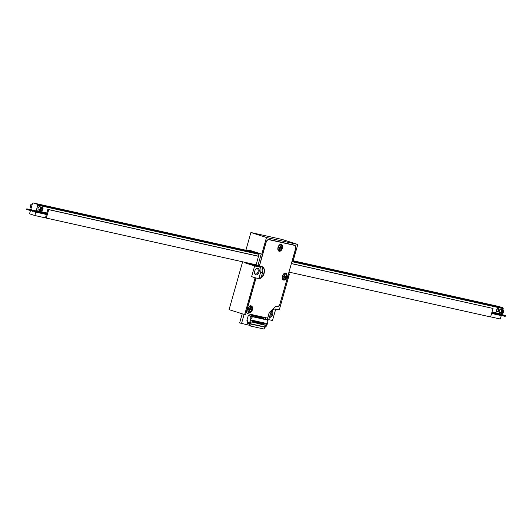 <?xml version="1.0" encoding="UTF-8"?>
<svg xmlns="http://www.w3.org/2000/svg" width="532" height="532" viewBox="0 0 532 532"><rect width="100%" height="100%" fill="white"/><g stroke="black" fill="none" stroke-linecap="round" stroke-linejoin="round"><path stroke-width="0.8" d="M261.771 254.156L262.615 254.343L265.98 242.446A3.538 2.161 -72.2 0 1 269.059 239.52L294.449 245.166A3.538 2.161 -72.2 0 1 294.562 245.199A3.538 2.161 -72.2 0 1 295.599 249.036L292.234 260.926L293.079 261.112L297.794 244.467L282.213 239.473L250.898 232.511L245.997 249.84L248.657 250.698L248.85 250.013L261.771 254.156L266.479 237.505L250.898 232.511M242.612 261.804L229.073 309.651L245.498 314.831L255.932 277.957L255.087 277.771L244.654 314.638M245.345 262.409L245.199 262.928L254.655 265.96L251.623 276.66L255.087 277.771M288.497 273.734L289.428 274.027L279.28 309.877L275.689 309.079A6.185 3.784 107.8 0 0 270.303 314.199L268.667 319.978L267.29 319.672L269.285 312.63L275.829 306.399L277.046 306.671L275.782 306.266M268.76 319.659L272.504 320.49L275.729 309.085M260.474 267.25L254.655 265.96M260.434 267.17L251.696 264.377L245.199 262.928M251.217 250.772A9.543 5.839 107.8 0 0 251.443 251.47M34.893 211.836L35.817 212.128L34.853 215.527L256.105 264.803L252.959 264.111L259.862 266.326M297.794 244.467L266.479 237.505M265.488 319.094L267.29 319.672M280.018 303.712L288.583 273.84L289.428 274.027M280.118 303.745A3.538 2.161 -72.2 0 1 277.046 306.671M251.696 264.377A3.538 2.161 107.8 0 0 252.959 264.111M250.293 251.217A3.538 2.161 107.8 0 0 249.834 250.964A3.538 2.161 107.8 0 0 249.714 250.931L248.657 250.698M254.788 271.041A3.538 2.161 -72.2 0 1 255.998 268.866A3.538 2.161 -72.2 0 1 259.097 269.511A3.538 2.161 -72.2 0 1 257.521 274.419A3.538 2.161 -72.2 0 1 254.629 273.142A3.538 2.161 -72.2 0 1 254.788 271.041M255.932 277.957L251.623 276.66M272.058 310.788A3.538 2.161 -72.2 0 1 272.451 314.984A3.538 2.161 -72.2 0 1 269.431 317.272M269.658 316.474A2.826 1.729 107.8 0 0 271.586 314.478A2.826 1.729 107.8 0 0 271.5 311.546M254.595 272.876A2.826 1.729 107.8 0 0 255.506 274.04A2.826 1.729 107.8 0 0 258.02 271.872A2.826 1.729 107.8 0 0 257.235 268.653A2.826 1.729 107.8 0 0 255.812 269.066M500.353 315.316L501.27 315.609L500.313 319.007L490.637 316.859M35.817 212.128L46.39 214.482M491.595 313.461L501.27 315.609M34.853 215.527L29.526 213.817L30.391 210.758M288.962 272.105L490.61 316.939L493.018 308.44L291.383 263.533M258.532 256.225L47.833 209.382L45.433 217.881M46.311 218.16L48.718 209.661L258.505 256.304M291.363 263.613L493.018 308.44M47.833 209.382L48.718 209.661M31.647 209.867L26.793 208.843L26.6 209.522L46.417 214.396M26.793 208.843L46.61 213.718M491.621 313.375L505.207 316.341L505.4 315.662L501.324 314.352M491.814 312.696L505.4 315.662M31.674 210.133L27.81 209.129L31.674 210.133M501.058 314.538L504.383 315.37L501.27 314.385M42.075 210.34A1.769 1.084 -72.2 0 1 41.981 210.439A1.769 1.084 -72.2 0 1 41.05 210.818A1.769 1.084 -72.2 0 1 40.991 210.805A1.769 1.084 -72.2 0 1 40.498 208.79A1.769 1.084 -72.2 0 1 42.068 207.433A1.769 1.084 -72.2 0 1 42.666 208.305A1.769 1.084 -72.2 0 1 42.686 208.438M32.226 204.281L31.947 204.195A1.769 1.084 107.8 0 0 30.956 204.554A1.769 1.084 107.8 0 0 30.271 206.689A1.769 1.084 107.8 0 0 30.869 207.56A1.769 1.084 107.8 0 0 30.929 207.573M41.556 210.054A0.884 0.539 -72.2 0 1 41.529 210.047A0.884 0.539 -72.2 0 1 41.283 209.036A0.884 0.539 -72.2 0 1 42.068 208.364A0.884 0.539 -72.2 0 1 42.321 209.342A0.884 0.539 -72.2 0 1 41.556 210.054M30.251 206.556A1.416 0.865 -72.2 0 1 30.231 206.443A1.416 0.865 -72.2 0 1 30.776 204.734A1.416 0.865 -72.2 0 1 30.863 204.654M41.41 210.566A1.416 0.865 107.8 0 0 42.161 210.26A1.416 0.865 107.8 0 0 42.706 208.551A1.416 0.865 107.8 0 0 41.217 208.418A1.416 0.865 107.8 0 0 41.41 210.566M503.299 312.882A1.769 1.084 -72.2 0 1 503.212 312.982A1.769 1.084 -72.2 0 1 502.274 313.361A1.769 1.084 -72.2 0 1 502.215 313.341A1.769 1.084 -72.2 0 1 501.729 311.333A1.769 1.084 -72.2 0 1 503.292 309.976A1.769 1.084 -72.2 0 1 503.89 310.848A1.769 1.084 -72.2 0 1 503.91 310.981M502.78 312.597A0.884 0.539 -72.2 0 1 502.753 312.59A0.884 0.539 -72.2 0 1 502.507 311.579A0.884 0.539 -72.2 0 1 503.292 310.907A0.884 0.539 -72.2 0 1 503.545 311.885A0.884 0.539 -72.2 0 1 502.78 312.597M502.64 313.109A1.416 0.865 107.8 0 0 503.385 312.803A1.416 0.865 107.8 0 0 503.93 311.094A1.416 0.865 107.8 0 0 502.441 310.961A1.416 0.865 107.8 0 0 502.64 313.109M293.185 260.753L498.644 306.432L502.906 307.795L503.245 308.646L502.9 309.85M256.697 252.64L33.184 202.945L37.446 204.315L258.239 253.398M292.121 260.933L502.906 307.795M498.664 310.515A1.769 1.084 -72.2 0 1 497.068 311.965A1.769 1.084 -72.2 0 1 496.549 310.05A1.769 1.084 -72.2 0 1 498.145 308.6A1.769 1.084 -72.2 0 1 498.664 310.515M41.809 207.354A1.769 1.084 -72.2 0 1 42.42 207.28A1.769 1.084 -72.2 0 1 42.939 209.196A1.769 1.084 -72.2 0 1 41.722 210.659M500.978 312.018A1.769 1.084 -72.2 0 1 499.821 312.577A1.769 1.084 -72.2 0 1 499.302 310.655A1.769 1.084 -72.2 0 1 500.898 309.212A1.769 1.084 -72.2 0 1 501.516 310.336M39.754 209.475A1.769 1.084 -72.2 0 1 38.59 210.034A1.769 1.084 -72.2 0 1 38.071 208.118A1.769 1.084 -72.2 0 1 39.674 206.669A1.769 1.084 -72.2 0 1 40.292 207.793M501.942 313.255L500.978 314.592L491.847 312.563M503.245 308.646L291.915 261.664M258.692 254.276L37.785 205.159L36.249 210.599L46.823 212.953M492.027 311.932L501.703 314.08M46.65 213.578L31.262 209.741L30.923 208.89L32.459 203.457L33.184 202.945M35.524 211.111L36.249 210.599M37.785 205.159L37.446 204.315M249.428 310.282L249.821 310.409L249.614 311.154L249.209 311.06L249.422 310.322A0.785 0.479 -72.2 0 0 249.189 309.464L249.162 309.458A0.785 0.479 -72.2 0 1 249.189 309.464L248.697 309.358L248.883 308.706L249.348 308.813A0.785 0.479 -72.2 0 0 250.027 308.161L250.24 307.416L250.645 307.509L250.432 308.247A0.785 0.479 -72.2 0 0 250.665 309.105L250.638 309.092M249.335 308.806A1.23 0.751 -72.2 0 1 249.289 309.006A1.23 0.751 -72.2 0 1 249.169 309.325L250.971 309.863L251.151 309.212L250.692 309.112A0.785 0.479 -72.2 0 1 250.665 309.105M250.971 309.863L250.506 309.757A0.785 0.479 -72.2 0 0 249.821 310.409M248.737 309.225L250.506 309.757M249.136 311.04L249.541 311.127L249.269 310.854M250.898 309.837L251.077 309.192M250.2 307.549L250.539 307.489M283.177 276.527L283.629 276.667L283.164 276.567L283.35 275.915L283.809 276.022A0.785 0.479 -72.2 0 0 284.494 275.37L284.706 274.625L285.112 274.718L284.899 275.456A0.785 0.479 -72.2 0 0 285.132 276.314L285.105 276.301A0.785 0.479 -72.2 0 0 285.159 276.321L285.618 276.421L285.431 277.072L284.972 276.966A0.785 0.479 -72.2 0 0 284.288 277.618L284.075 278.362L283.676 278.269L283.882 277.531A0.785 0.479 -72.2 0 0 283.656 276.673L283.177 276.52M283.204 276.434L284.972 276.966M283.802 276.015A1.23 0.751 -72.2 0 1 283.755 276.221A1.23 0.751 -72.2 0 1 283.636 276.534L283.509 276.5M283.603 278.249L284.008 278.336L283.729 278.07M283.636 276.534L285.365 277.046L285.544 276.401M284.667 274.758L285.006 274.698M279.18 247.872L278.721 247.766L278.908 247.121L279.367 247.22A0.785 0.479 -72.2 0 0 280.051 246.569L280.264 245.831L280.663 245.917L280.457 246.662A0.785 0.479 -72.2 0 0 280.683 247.513A0.785 0.479 -72.2 0 1 280.683 247.513L281.175 247.619L280.989 248.271L280.53 248.171A0.785 0.479 -72.2 0 0 279.845 248.816L279.632 249.561L279.227 249.475L279.44 248.73A0.785 0.479 -72.2 0 0 279.207 247.879L279.18 247.872A0.785 0.479 -72.2 0 1 279.207 247.879M278.761 247.639L280.53 248.171M279.36 247.22A1.23 0.751 -72.2 0 1 279.313 247.42A1.23 0.751 -72.2 0 1 279.194 247.739L279.061 247.699M279.16 249.448L279.559 249.541L279.287 249.269M279.194 247.739L280.916 248.251L281.102 247.599M280.224 245.957L280.563 245.897M251.949 251.583A9.017 5.513 -72.2 0 1 251.683 250.924M252.959 251.809A9.017 5.513 -72.2 0 1 252.747 251.264M257.501 252.786A7.069 4.322 -72.2 0 0 258.12 253.092L256.052 252.434A7.069 4.322 -72.2 0 1 255.373 252.108M258.073 252.973A9.017 5.513 107.8 0 0 258.971 254.675M259.403 266.086L262.05 266.678A6.185 3.784 -72.2 0 1 262.249 266.732A6.185 3.784 -72.2 0 1 264.018 273.614A6.185 3.784 -72.2 0 1 258.685 278.568L256.038 277.983L246.954 310.096A3.358 2.055 107.8 0 0 247.939 313.74A3.358 2.055 107.8 0 0 248.045 313.767L267.616 318.123L269.199 312.537L275.835 306.219L277.092 306.498A3.358 2.055 107.8 0 0 280.012 303.719L295.493 249.009A3.358 2.055 107.8 0 0 294.509 245.365A3.358 2.055 107.8 0 0 294.396 245.332L269.012 239.693A3.358 2.055 107.8 0 0 266.086 242.472L259.403 266.086L262.449 254.303M294.396 245.332L269.012 239.693M262.116 266.692A6.185 3.784 -72.2 0 1 263.719 273.634A6.185 3.784 -72.2 0 1 258.419 278.482L256.038 277.983M252.361 309.85A3.624 2.214 -72.2 0 1 249.089 312.823A3.624 2.214 -72.2 0 1 248.085 308.693A3.624 2.214 -72.2 0 1 251.297 305.92A3.624 2.214 -72.2 0 1 252.361 309.85M282.386 248.264A3.624 2.214 -72.2 0 1 279.107 251.23A3.624 2.214 -72.2 0 1 278.103 247.101A3.624 2.214 -72.2 0 1 281.322 244.328A3.624 2.214 -72.2 0 1 282.386 248.264M286.828 277.059A3.624 2.214 -72.2 0 1 283.556 280.032A3.624 2.214 -72.2 0 1 282.545 275.902A3.624 2.214 -72.2 0 1 285.764 273.129A3.624 2.214 -72.2 0 1 286.828 277.059M251.164 305.887A3.624 2.214 -72.2 0 1 252.095 309.764A3.624 2.214 -72.2 0 1 248.956 312.769M281.182 244.294A3.624 2.214 -72.2 0 1 282.113 248.178A3.624 2.214 -72.2 0 1 278.981 251.184M285.631 273.096A3.624 2.214 -72.2 0 1 286.562 276.979A3.624 2.214 -72.2 0 1 283.423 279.978M247.832 313.7L247.779 313.687A3.358 2.055 -72.2 0 1 247.673 313.654A3.358 2.055 -72.2 0 1 246.489 311.333M268.155 239.606A3.358 2.055 -72.2 0 1 268.746 239.606M249.023 323.968L248.883 323.503M247.972 323.416L248.763 323.908M249.934 324.207L249.342 324.068M249.648 322.711L250.266 322.917L249.588 322.731M265.687 326.455L266.705 326.01L265.608 326.429M251.35 316.367L252.281 316.666L251.802 318.362L250.865 318.063L251.35 316.367L248.298 315.476L253.352 316.806M264.657 319.114L267.47 320.045L252.281 316.666M264.983 319.393L263.958 318.921L264.943 319.2M264.623 319.134L265.162 319.493L263.885 319.1M262.828 318.861L263.925 319.153M260.713 318.389L261.764 318.522M261.771 318.628L262.868 318.921M259.656 318.156L260.753 318.449M258.599 317.923L259.696 318.216M257.541 317.684L258.638 317.983M256.484 317.451L257.581 317.744M255.427 317.218L256.524 317.511M254.369 316.979L255.466 317.278M253.312 316.746L254.409 317.039M252.986 316.547L252.148 316.42M253.531 320.557L252.959 322.578L253.611 320.57M253.112 322.339L253.93 320.643M251.875 316.374L252.348 315.383L251.23 315.057L252.028 315.31M251.284 316.201L250.911 315.882L251.23 315.057M253.378 316.567L254.363 316.853L253.298 316.68M252.215 315.343L253.405 315.616L253.159 316.567M252.84 316.467L253.405 315.616M252.288 315.29L253.086 315.549M254.589 320.789L254.017 322.811L254.668 320.809M254.17 322.572L254.988 320.876M266.2 325.903L266.871 323.523L251.323 320.065L250.652 322.445L249.781 322.246L249.056 322.758L250.911 322.851L250.652 323.769L264.138 326.768L264.397 325.85L265.481 326.089L266.246 323.383M252.474 320.317L251.902 322.345L252.554 320.337M254.356 316.919L255.42 317.085M254.436 316.799L255.101 317.012M264.005 324.759L263.533 324.932L264.005 324.759L264.51 322.997M264.105 322.904L263.533 324.932M262.948 324.527L262.476 324.693L262.948 324.527L263.446 322.758M263.047 322.671L262.476 324.693M261.89 324.287L261.418 324.46L261.89 324.287L262.389 322.525M261.99 322.439L261.418 324.46M260.52 323.981L261.019 322.219M260.933 322.199L260.361 324.227M259.776 323.822L259.303 323.988L259.776 323.822L260.274 322.053M259.875 321.966L259.303 323.988M258.399 323.516L258.898 321.747M258.818 321.734L258.246 323.755M257.342 323.276L257.84 321.514M257.761 321.494L257.189 323.523M256.284 323.044L256.783 321.281M256.703 321.262L256.131 323.283M255.227 322.804L255.726 321.042M255.646 321.022L255.074 323.05M254.489 322.645L254.017 322.811M253.432 322.405L252.959 322.578M253.272 315.576L254.143 315.782M253.345 315.529L254.462 315.855M250.359 323.875L250.778 323.064L249.694 322.698M247.879 323.25L246.868 322.931M250.778 323.064L249.548 322.751M250 324.241L250.525 323.948L249.202 323.602L249.428 322.791M263.42 318.821L263.985 317.97L263.739 318.921M247.427 323.296L247.846 323.243M262.795 317.69L263.666 317.897M258.565 316.753L259.749 317.025L259.51 317.983M249.056 322.758L247.533 322.272L247.54 320.603L246.901 320.404L248.298 315.476M249.781 322.246L250.931 318.169L250 317.87L250.479 316.174M251.802 318.362L250.931 318.169M250 317.87L250.865 318.063M249.92 322.618L250.652 322.445M267.011 321.661L267.855 321.933L266.991 321.74L267.47 320.045M266.705 326.01L267.855 321.933M264.424 325.857L265.116 326.222L264.357 326.01M250.619 326.056L264.105 329.055L264.65 327.113L251.164 324.121L250.619 326.056L249.947 325.843L249.668 324.161M262.868 317.644L263.985 317.97M260.833 324.055L261.332 322.292M263.653 319.107L262.901 318.681L263.566 318.894M262.362 318.582L262.928 317.737L261.81 317.405L262.608 317.664M252.374 322.173L252.873 320.41M257.508 316.513L258.692 316.793L258.452 317.744M260.241 318.109L260.806 317.265L259.696 316.939L260.494 317.192M264.218 326.954L265.215 327.18M264.344 326.036L265.628 326.369L264.391 325.983M265.84 326.156L265.495 326.043M260.567 318.216L260.806 317.265M261.85 318.708L261.451 318.429M260.481 318.402L259.729 317.976L260.394 318.189M259.184 317.877L259.749 317.025M258.638 316.7L259.436 316.959M258.585 317.857L259.736 318.242M261.578 324.221L262.077 322.452M255.546 322.877L256.045 321.115M252.321 316.334L253.305 316.613M262.682 318.688L262.928 317.737M258.126 317.644L258.692 316.793M252.195 316.447L252.348 315.383M262.595 318.874L261.844 318.449L262.509 318.661M261.298 318.349L261.87 317.498L260.753 317.172L261.551 317.431M264.138 326.768L264.65 327.113M264.224 326.981L251.164 324.121M261.624 318.449L261.87 317.498M258.718 323.582L259.217 321.82M258.672 317.744L259.337 317.956M257.574 316.467L258.379 316.72M257.302 317.697L256.55 317.272L257.222 317.484M256.012 317.172L256.577 316.321L255.46 315.995L256.258 316.254M259.456 323.749L259.962 321.986M256.331 317.272L256.577 316.321M256.244 317.464L255.493 317.039L256.158 317.252M254.954 316.939L255.52 316.088L254.402 315.762L255.2 316.015M262.635 324.454L263.134 322.691M256.604 323.11L257.102 321.348M255.274 317.039L255.52 316.088M263.692 324.686L264.191 322.924M256.451 316.281L257.634 316.56L257.388 317.511M257.528 317.624L258.678 318.003M256.517 316.234L257.634 316.56M257.069 317.405L257.322 316.487M257.608 317.511L258.592 317.79M257.661 323.35L258.16 321.581M285.019 279.486L285.205 278.808M286.349 274.765L286.535 274.12M292.241 244.826L268.82 239.486M261.199 253.97L257.914 265.601L256.045 265.002L259.337 253.372M257.914 265.601L259.17 265.88M261.225 266.492A6.185 3.784 -72.2 0 1 262.469 272.936L261.132 277.671M259.689 266.153A6.185 3.784 -72.2 0 1 260.607 272.337L259.17 277.411L260.78 277.923M242.22 313.86L239.653 322.944L249.867 325.391M244.088 314.459L241.515 323.536M265.428 319.3L265.874 317.73M258.552 278.509A1.769 1.084 107.8 0 0 259.17 277.411M32.858 210.659L32.665 211.337M504.662 315.549L504.469 316.234M42.633 209.422A1.416 0.865 107.8 0 0 42.38 207.64M42.227 210.187L42.294 207.254A1.769 1.084 -72.2 0 1 42.773 208.198M496.762 310.096A1.416 0.865 107.8 0 0 497.699 311.553A1.416 0.865 107.8 0 0 498.364 309.198A1.416 0.865 107.8 0 0 496.762 310.096M498.012 308.567A1.769 1.084 -72.2 0 1 498.497 309.518M497.886 311.42A1.769 1.084 -72.2 0 1 496.941 311.905M251.616 309.664A2.826 1.729 -72.2 0 1 248.411 311.453A2.826 1.729 -72.2 0 1 249.747 306.745A2.826 1.729 -72.2 0 1 251.616 309.664M250.04 308.121L250.432 308.247M286.083 276.873A2.826 1.729 -72.2 0 1 282.878 278.662A2.826 1.729 -72.2 0 1 284.214 273.953A2.826 1.729 -72.2 0 1 286.083 276.873M284.507 275.33L284.899 275.456M283.895 277.491L284.288 277.618M281.641 248.072A2.826 1.729 -72.2 0 1 278.435 249.86A2.826 1.729 -72.2 0 1 279.766 245.152A2.826 1.729 -72.2 0 1 281.641 248.072M280.058 246.535L280.457 246.662M279.453 248.69L279.845 248.816M262.469 272.936L260.607 272.337M30.869 207.56L31.262 207.686M38.59 210.034L40.991 210.805M39.674 206.669L42.068 207.433M499.821 312.577L502.215 313.341M500.898 309.212L503.292 309.976M497.879 308.513C499.003 310.056 498.644 311.18 496.802 311.878M248.318 312.483C249.781 312.803 250.931 311.872 251.769 309.684C252.121 307.416 251.689 306.106 250.472 305.747M282.778 279.692C284.241 280.012 285.391 279.081 286.229 276.893C286.588 274.625 286.156 273.315 284.939 272.956M278.336 250.891C279.799 251.21 280.949 250.279 281.787 248.092C282.14 245.824 281.714 244.514 280.49 244.155M264.856 327.539L265.628 326.369M292.294 244.84L290.991 244.427"/></g></svg>
